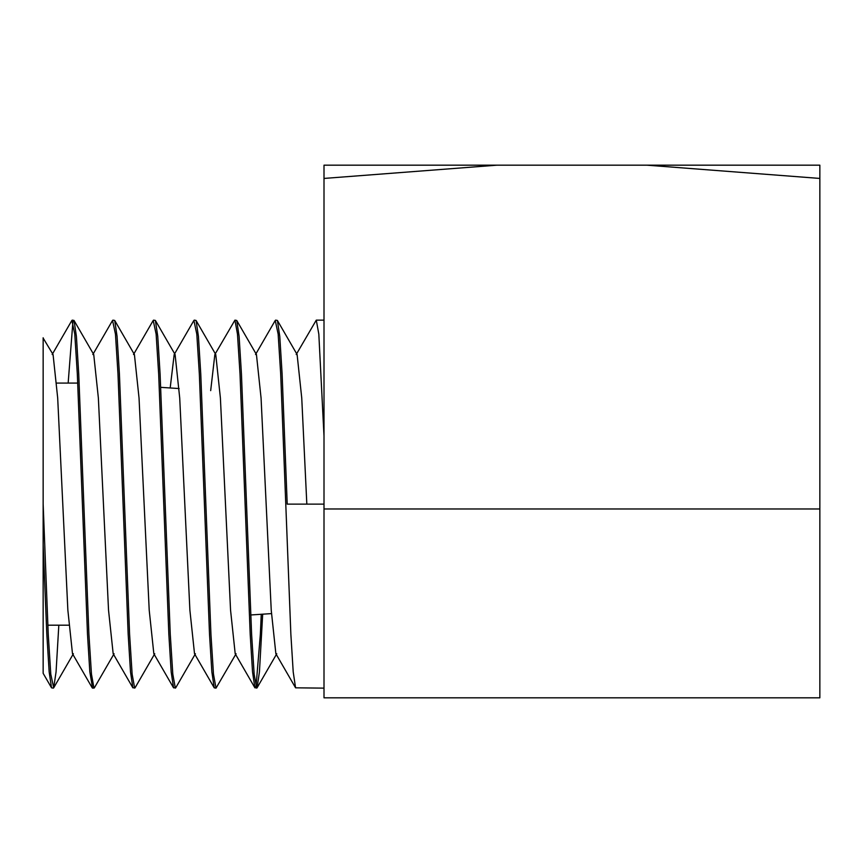 <?xml version="1.0" encoding="UTF-8"?>
<svg xmlns="http://www.w3.org/2000/svg" width="863" height="863" viewBox="0 0 863 863"><rect width="100%" height="100%" fill="white"/><g stroke="black" fill="none" stroke-linecap="round" stroke-linejoin="round"><path stroke-width="1.29" d="M43.15 383.075L43.15 504.132L48.242 634.24L50.777 674.132L53.689 687.822L56.063 671.91L58.824 625.19M255.534 354.52L275.243 320.453L278.156 334.132L280.691 374.024L290.863 634.24L293.204 671.91L295.578 687.822L324.003 688.135M275.61 320.13L277.401 320.453L279.774 336.365L282.115 374.024L287.206 504.132L324.003 504.132M43.15 487.153L43.15 337.778L43.15 544.866L46.818 634.24L49.159 671.91L51.532 687.822L53.323 688.135M52.158 354.52L71.866 320.453L74.779 334.132L77.325 374.024L87.487 634.24L89.828 671.91L92.578 688.135L94.358 687.822L114.078 653.744L113.172 653.744L108.533 610.206L98.371 398.059L93.733 354.52L74.024 320.453L76.408 336.365L78.738 374.024L88.911 634.24L91.456 674.132L93.991 688.135M92.837 354.52L112.546 320.453L115.459 334.132L117.994 374.024L128.166 634.24L130.507 671.91L132.88 687.822L135.038 687.822L154.747 653.744M112.913 320.13L114.703 320.453L117.077 336.365L119.418 374.024L129.59 634.24L132.125 674.132L134.671 688.135M133.506 354.52L153.215 320.453L156.127 334.132L158.673 374.024L168.835 634.24L171.176 671.91L173.56 687.822L175.707 687.822L195.426 653.744M153.582 320.13L155.372 320.453L157.756 336.365L160.097 374.024L170.259 634.24L172.805 674.132L175.351 688.135M170.184 387.962L174.186 354.52L193.895 320.453L196.807 334.132L199.342 374.024L209.515 634.24L211.856 671.91L214.229 687.822L216.02 688.135L236.095 653.744L235.2 653.744L230.561 610.206L220.399 398.059L215.761 354.52L196.052 320.453L198.425 336.365L200.766 374.024L210.939 634.24L213.474 674.132L216.02 688.135M210.68 390.637L214.855 354.52L234.941 320.13L237.476 334.132L240.022 374.024L250.194 634.24L252.525 671.91L254.909 687.822L257.066 687.822L259.439 671.91L262.686 614.186M255.987 686.959L260.356 634.24L261.262 614.283M234.941 320.13L236.721 320.453L239.105 336.365L241.446 374.024L251.608 634.24L254.154 674.132L256.699 688.135M68.155 383.075L72.945 321.306M72.233 320.13L74.024 320.453M194.261 320.13L196.052 320.453M43.15 338.091L53.064 354.52L57.692 398.059L67.864 610.206L72.492 653.744L92.212 687.822M43.15 544.866L43.15 673.334L51.532 687.822M646.883 165.178L819.85 178.436L819.85 165.178L324.003 165.178L324.003 697.822L819.85 697.822L819.85 508.976L324.003 508.976M324.003 178.436L496.969 165.178M819.85 178.436L819.85 508.976M296.203 354.52L316.29 320.13L318.825 334.132L324.003 436.031M114.703 320.453L134.412 354.52L139.04 398.059L149.213 610.206L153.841 653.744L173.56 687.822M155.372 320.453L175.092 354.52L179.72 398.059L189.892 610.206L194.52 653.744L214.229 687.822M236.721 320.453L256.44 354.52L261.068 398.059L271.241 610.206L275.869 653.744L295.578 687.822M277.401 320.453L297.109 354.52L301.748 398.059L306.829 504.132M179.126 388.555L160.701 387.336M56.721 383.075L77.735 383.075M316.29 320.13L324.003 320.13M73.398 653.744L53.689 687.822M276.775 653.744L257.066 687.822M132.88 687.822L113.172 653.744M254.909 687.822L235.2 653.744M47.821 625.19L68.835 625.19M271.435 613.604L250.734 614.974"/></g></svg>

